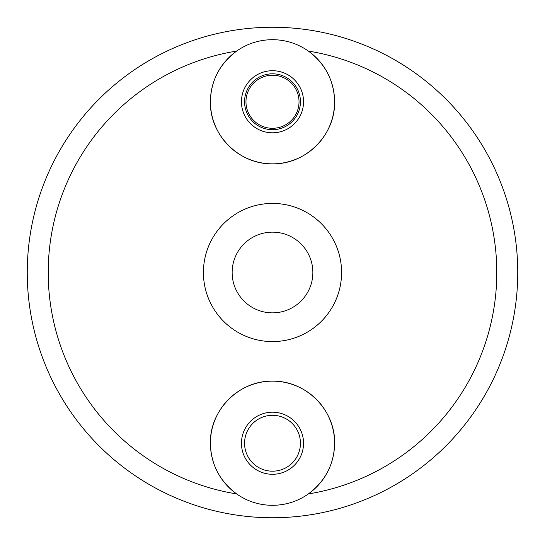 <?xml version="1.0" encoding="UTF-8"?>
<svg xmlns="http://www.w3.org/2000/svg" width="545" height="545" viewBox="0 0 545 545"><rect width="100%" height="100%" fill="white"/><g stroke="black" fill="none" stroke-linecap="round" stroke-linejoin="round"><path stroke-width="0.82" d="M272.5 73.813A27.938 27.938 0 0 1 300.438 101.758A27.938 27.938 0 0 1 272.5 129.696A27.938 27.938 0 0 1 244.562 101.758A27.938 27.938 0 0 1 272.5 73.813M272.5 132.803A31.045 31.045 0 0 1 241.455 101.758A31.045 31.045 0 0 1 272.5 70.714A31.045 31.045 0 0 1 303.545 101.758A31.045 31.045 0 0 1 272.5 132.803M272.5 415.304A27.938 27.938 0 0 1 300.438 443.242A27.938 27.938 0 0 1 272.5 471.187A27.938 27.938 0 0 1 244.562 443.242A27.938 27.938 0 0 1 272.5 415.304M272.5 474.286A31.045 31.045 0 0 1 241.455 443.242A31.045 31.045 0 0 1 272.5 412.197A31.045 31.045 0 0 1 303.545 443.242A31.045 31.045 0 0 1 272.5 474.286M308.361 51.073A62.089 62.089 0 0 1 272.5 163.847A62.089 62.089 0 0 1 236.639 51.073C247.287 43.6 259.243 39.799 272.5 39.669C285.73 39.792 297.679 43.593 308.361 51.073C325.413 63.915 334.153 80.81 334.589 101.758C335.495 134.111 306.692 164.461 272.582 163.847C238.431 164.529 209.518 134.247 210.411 101.758C210.806 80.885 219.546 63.99 236.639 51.073A224.315 224.315 0 0 0 236.639 493.927A62.089 62.089 0 0 1 272.5 381.153A62.089 62.089 0 0 1 308.361 493.927C297.713 501.4 285.757 505.201 272.5 505.331C259.27 505.208 247.321 501.407 236.639 493.927C219.587 481.085 210.847 464.19 210.411 443.242C209.505 410.889 238.308 380.539 272.418 381.153C306.569 380.471 335.482 410.753 334.589 443.242C334.194 464.115 325.454 481.01 308.361 493.927A224.315 224.315 0 0 0 308.361 51.073M341.586 272.5A69.086 69.086 0 0 1 272.5 341.586A69.086 69.086 0 0 1 203.414 272.5A69.086 69.086 0 0 1 272.5 203.414A69.086 69.086 0 0 1 341.586 272.5M27.25 272.5A245.25 245.25 0 0 0 272.5 517.75A245.25 245.25 0 0 0 517.75 272.5A245.25 245.25 0 0 0 272.5 27.25A245.25 245.25 0 0 0 27.25 272.5M232.143 272.5A40.357 40.357 0 0 0 272.5 312.857A40.357 40.357 0 0 0 312.857 272.5A40.357 40.357 0 0 0 272.5 232.143A40.357 40.357 0 0 0 232.143 272.5M272.5 128.293A26.535 26.535 0 0 1 245.965 101.758A26.535 26.535 0 0 1 272.5 75.224A26.535 26.535 0 0 1 299.035 101.758A26.535 26.535 0 0 1 272.5 128.293"/></g></svg>

